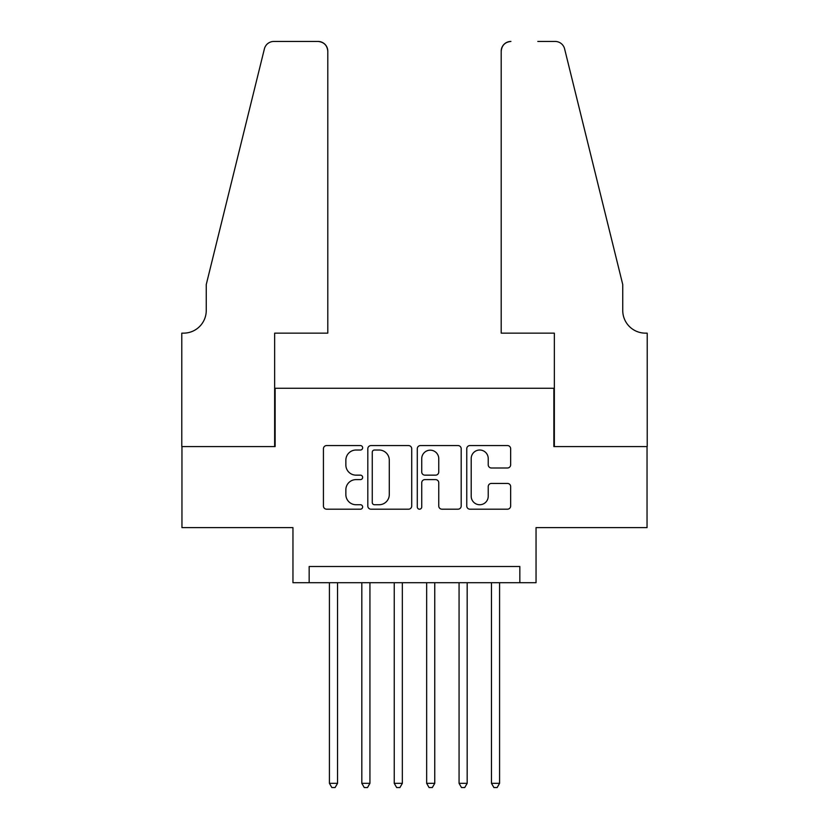 <?xml version="1.0" encoding="UTF-8"?>
<svg xmlns="http://www.w3.org/2000/svg" width="829" height="829" viewBox="0 0 829 829"><rect width="100%" height="100%" fill="white"/><g stroke="black" fill="none" stroke-linecap="round" stroke-linejoin="round"><path stroke-width="1.24" d="M362.646 447.795A2.228 2.228 0 0 0 360.418 445.567L326.616 445.567A3.181 3.181 0 0 0 323.434 448.748L323.434 506.011A3.181 3.181 0 0 0 326.616 509.193L360.418 509.193A2.228 2.228 0 0 0 362.646 506.965A2.228 2.228 0 0 0 360.418 504.737L356.045 504.737A10.176 10.176 0 0 1 345.859 494.561L345.859 489.784A10.176 10.176 0 0 1 356.045 479.608L360.418 479.608A2.228 2.228 0 0 0 362.646 477.38A2.228 2.228 0 0 0 360.418 475.152L356.045 475.152A10.176 10.176 0 0 1 345.859 464.965L345.859 460.199A10.176 10.176 0 0 1 356.045 450.023L360.418 450.023A2.228 2.228 0 0 0 362.646 447.795M507.472 467.991A3.181 3.181 0 0 0 510.654 464.81L510.654 448.748A3.181 3.181 0 0 0 507.472 445.567L469.939 445.567A3.181 3.181 0 0 0 466.758 448.748L466.758 506.011A3.181 3.181 0 0 0 469.939 509.193L507.472 509.193A3.181 3.181 0 0 0 510.654 506.011L510.654 486.602A3.181 3.181 0 0 0 507.472 483.421L491.41 483.421A3.181 3.181 0 0 0 488.229 486.602L488.229 496.229A8.508 8.508 0 0 1 479.722 504.737A8.508 8.508 0 0 1 471.204 496.229L471.204 458.53A8.508 8.508 0 0 1 479.722 450.023A8.508 8.508 0 0 1 488.229 458.53L488.229 464.81A3.181 3.181 0 0 0 491.41 467.991L507.472 467.991M519.835 582.714L536.042 582.714L536.042 527.617L647.045 527.617L647.045 446.582L553.865 446.582L553.865 388.252L275.135 388.252L275.135 446.582L181.955 446.582L181.955 527.617L292.958 527.617L292.958 582.714L519.835 582.714L519.835 566.508L309.165 566.508L309.165 582.714M411.712 448.748A3.181 3.181 0 0 0 408.531 445.567L370.998 445.567A3.181 3.181 0 0 0 367.817 448.748L367.817 506.011A3.181 3.181 0 0 0 370.998 509.193L408.531 509.193A3.181 3.181 0 0 0 411.712 506.011L411.712 448.748M420.469 445.567L458.002 445.567A3.181 3.181 0 0 1 461.183 448.748L461.183 506.011A3.181 3.181 0 0 1 458.002 509.193L441.94 509.193A3.181 3.181 0 0 1 438.759 506.011L438.759 482.789A3.181 3.181 0 0 0 435.577 479.608L424.914 479.608A3.181 3.181 0 0 0 421.733 482.789L421.733 506.965A2.228 2.228 0 0 1 419.515 509.193A2.228 2.228 0 0 1 417.288 506.965L417.288 448.748A3.181 3.181 0 0 1 420.469 445.567M374.49 450.023A2.228 2.228 0 0 0 372.262 452.24L372.262 502.509A2.228 2.228 0 0 0 374.49 504.737L379.112 504.737A10.176 10.176 0 0 0 389.288 494.561L389.288 460.199A10.176 10.176 0 0 0 379.112 450.023L374.49 450.023M438.759 458.686A8.508 8.508 0 0 0 430.251 450.178A8.508 8.508 0 0 0 421.733 458.686L421.733 471.97A3.181 3.181 0 0 0 424.914 475.152L435.577 475.152A3.181 3.181 0 0 0 438.759 471.97L438.759 458.686M329.424 582.714L329.424 783.332L337.527 783.332L337.527 582.714M337.527 783.332L335.092 787.55L331.849 787.55L329.424 783.332M327.797 333.144L327.797 51.17A9.72 9.72 0 0 0 318.077 41.45L273.839 41.45A9.72 9.72 0 0 0 264.399 48.849L206.255 284.534L206.255 310.46A22.684 22.684 0 0 1 183.572 333.144L181.789 333.144L181.789 446.582L274.648 446.582L274.648 333.144L327.797 333.144L327.797 51.17C327.186 45.305 323.942 42.072 318.077 41.45L291.176 41.45M264.399 48.849C266.865 43.512 266.865 43.512 264.399 48.849C266.865 43.512 266.865 43.512 264.399 48.849M206.255 310.46A22.684 22.684 0 0 1 183.572 333.144M501.203 333.144L501.203 51.17L501.203 333.144L554.352 333.144L554.352 446.582L647.211 446.582L647.211 333.144L645.428 333.144A22.684 22.684 0 0 1 622.745 310.46A22.684 22.684 0 0 0 645.428 333.144M604.911 212.265L564.601 48.849L622.745 284.534L622.745 310.46M537.824 41.45L555.161 41.45A9.72 9.72 0 0 1 564.601 48.849C562.135 43.512 562.135 43.512 564.601 48.849C562.135 43.512 562.135 43.512 564.601 48.849M510.923 41.45A9.72 9.72 0 0 0 501.203 51.17C501.814 45.305 505.058 42.072 510.923 41.45M361.827 582.714L361.827 783.332L369.931 783.332L369.931 582.714M369.931 783.332L367.506 787.55L364.263 787.55L361.827 783.332M394.241 582.714L394.241 783.332L402.345 783.332L402.345 582.714M402.345 783.332L399.92 787.55L396.676 787.55L394.241 783.332M426.655 582.714L426.655 783.332L434.759 783.332L434.759 582.714M434.759 783.332L432.323 787.55L429.08 787.55L426.655 783.332M459.069 582.714L459.069 783.332L467.173 783.332L467.173 582.714M467.173 783.332L464.737 787.55L461.494 787.55L459.069 783.332M491.473 582.714L491.473 783.332L499.576 783.332L499.576 582.714M499.576 783.332L497.151 787.55L493.908 787.55L491.473 783.332"/></g></svg>
